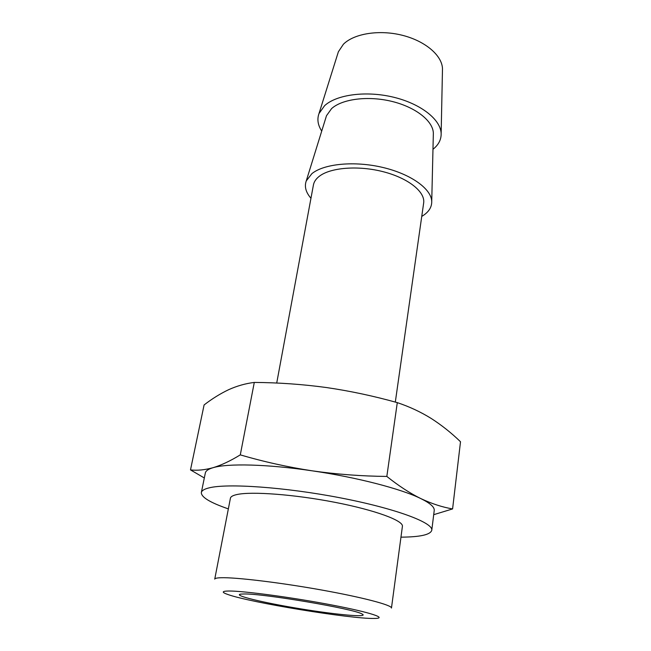 <?xml version="1.0" encoding="UTF-8"?>
<svg xmlns="http://www.w3.org/2000/svg" width="651" height="651" viewBox="0 0 651 651"><rect width="100%" height="100%" fill="white"/><g stroke="black" fill="none" stroke-linecap="round" stroke-linejoin="round"><path stroke-width="0.98" d="M204.316 477.972L190.491 469.9C197.18 470.706 204.658 469.981 212.95 467.727C221.226 465.245 230.34 460.965 240.292 454.87C263.81 461.771 287.799 467.092 312.26 470.836C336.77 474.327 361.622 476.19 386.832 476.434C398.558 485.809 409.886 493.198 420.831 498.593C431.8 503.744 442.387 507.194 452.591 508.927L433.704 514.681M228.346 508.887C210.183 502.637 201.183 497.185 201.346 492.538L205.334 472.992C205.757 470.868 208.296 469.111 212.95 467.727C227.427 463.227 267.317 464.13 312.26 470.836C357.122 477.37 401.415 488.942 420.831 498.593C430.189 503.215 434.656 507.178 434.225 510.482L431.776 530.272C430.441 534.731 420.172 537.026 400.967 537.156M452.591 508.927L460.509 441.752C451.387 432.915 441.614 425.144 431.174 418.438C420.709 411.945 409.414 406.68 397.289 402.627C373.658 396.011 349.969 390.966 326.216 387.508C302.43 384.285 278.449 382.593 254.289 382.43C245.614 383.488 237.086 385.897 228.704 389.664C220.347 393.627 212.145 398.721 204.097 404.938L190.491 469.9M228.9 591.01C243.531 590.872 292.625 597.455 331.969 605.015C371.477 612.567 388.606 618.499 373.934 618.45C350.181 618.898 250.407 602.557 228.037 594.558C221.405 592.272 221.69 591.092 228.9 591.01M244.109 593.972C263.321 593.476 353.949 608.864 361.915 613.926C370.037 617.823 337.299 614.878 300.607 608.831C263.899 602.859 231.935 595.209 240.87 594.103L244.109 593.972M220.892 577.738C235.239 577.193 279.295 582.433 321.081 589.912C362.924 597.39 392.325 605.21 391.463 608.058L402.408 526.358C403.628 520.686 375.448 510.172 334.923 502.32C294.455 494.435 251.343 491.236 236.858 494.557C232.863 495.435 230.723 496.648 230.421 498.194L214.74 579.121C214.887 578.332 216.938 577.868 220.892 577.738M201.346 492.538C201.72 490.626 204.235 489.088 208.873 487.925C226.833 483.156 284.772 487.111 340.156 497.812C395.605 508.472 433.468 522.737 431.776 530.272M276.716 383.048L313.424 184.974C314.01 181.816 315.914 178.968 319.12 176.429C330.236 167.51 358.327 165.232 383.39 171.758C408.502 178.219 425.437 191.988 423.655 203.022L395.312 402.09M310.958 198.262C305.815 192.322 304.245 186.528 306.263 180.897L311.919 173.63C324.035 163.718 354.502 160.74 382.69 167.421C410.919 174.037 431.385 188.871 431.735 201.444C431.849 207.425 428.521 212.413 421.75 216.409M325.964 117.408L326.493 115.707L331.579 108.611C342.296 98.895 368.214 95.567 391.983 101.426C415.786 107.228 433.07 121.029 433.354 133.211L433.314 134.993M321.724 131.079C317.851 125.106 316.939 119.271 318.99 113.567L324.605 105.674C336.665 94.501 366.318 90.546 393.635 97.227C420.985 103.843 440.792 119.67 441.15 133.577C441.272 139.631 438.554 144.872 432.972 149.299M337.804 53.618L338.382 51.763L343.411 44.227C354.054 33.543 379.289 29.45 402.351 35.292C425.437 41.07 442.192 55.604 442.485 68.803L442.444 70.747M254.289 382.43L240.292 454.87M397.289 402.627L386.832 476.434M326.493 115.707L306.263 180.897M433.354 133.211L431.735 201.444M338.382 51.763L318.99 113.567M442.485 68.803L441.15 133.577"/></g></svg>
